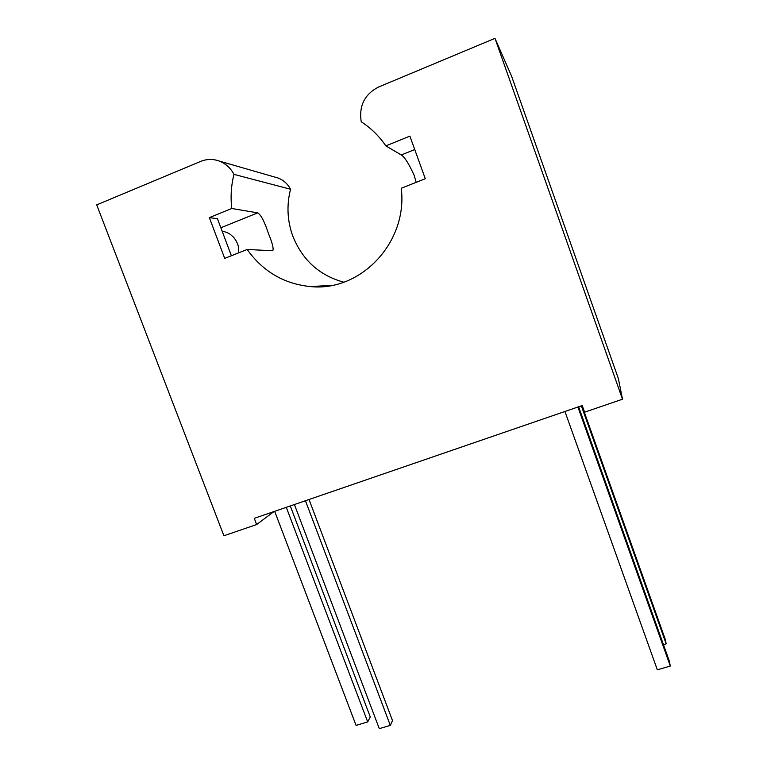 <?xml version="1.0" encoding="UTF-8"?>
<svg xmlns="http://www.w3.org/2000/svg" width="767" height="767" viewBox="0 0 767 767"><rect width="100%" height="100%" fill="white"/><g stroke="black" fill="none" stroke-linecap="round" stroke-linejoin="round"><path stroke-width="1.15" d="M416.165 182.354L414.17 175.384C408.984 163.908 404.688 157.101 401.294 154.963L385.859 145.893C380.365 137.849 373.788 130.946 366.137 125.155L361.219 121.723C358.812 105.846 364.593 94.283 378.553 87.026L494.983 38.35L622.497 399.214L584.588 412.195L582.22 405.542L254.27 518.339L256.648 524.551L223.906 535.759L96.709 204.875L200.743 161.377C206.86 158.913 213.053 158.817 219.324 161.089C225.719 163.611 230.608 168.04 233.973 174.368C231.145 185.614 230.416 196.994 231.778 208.499L257.76 212.862C261.058 214.952 264.615 221.826 268.421 233.465C272.467 243.244 273.896 249.007 272.707 250.761L247.156 249.467C263.023 271.604 284.154 283.982 310.568 286.59C360.73 291.949 408.073 242.238 401.256 188.27L425.292 178.73L409.885 136.123L385.859 145.893M274.768 177.062L278.162 178.04C283.589 180.178 287.721 183.917 290.549 189.257C286.503 205.192 287.261 220.829 292.821 236.169C302.505 260.176 319.494 275.516 343.769 282.189M290.3 505.952L370.25 716.896L367.7 721.939L286.292 507.323M367.7 721.939L356.07 725.39L274.672 511.321M231.385 255.727L217.445 218.7L209.343 217.617L224.712 258.374L247.156 249.467M494.983 38.35L511.551 76.115L618.355 378.524L622.497 399.214M273.963 511.57L256.648 524.551M290.549 189.257L233.973 174.368M231.778 208.499L209.343 217.617M309.024 499.509L392.493 720.587L390.326 725.39L305.448 500.736M390.326 725.39L379.291 728.65L294.413 504.533M581.98 405.628L665.382 639.707L666.159 643.849L663.445 644.654M666.159 643.849L581.338 405.839M577.906 407.028L670.291 666.053L669.418 661.403L578.625 406.778M670.291 666.053L657.329 669.831L564.934 411.486M257.76 212.862L220.858 227.751M414.736 149.536L401.294 154.963M222.075 231.001C230.321 233.216 230.464 234.721 232.967 236.696C234.74 238.422 236.236 240.761 237.444 243.685C238.384 245.459 238.758 248.527 238.556 252.88M332.245 285.314L310.568 286.59M278.162 178.04L219.324 161.089"/></g></svg>
